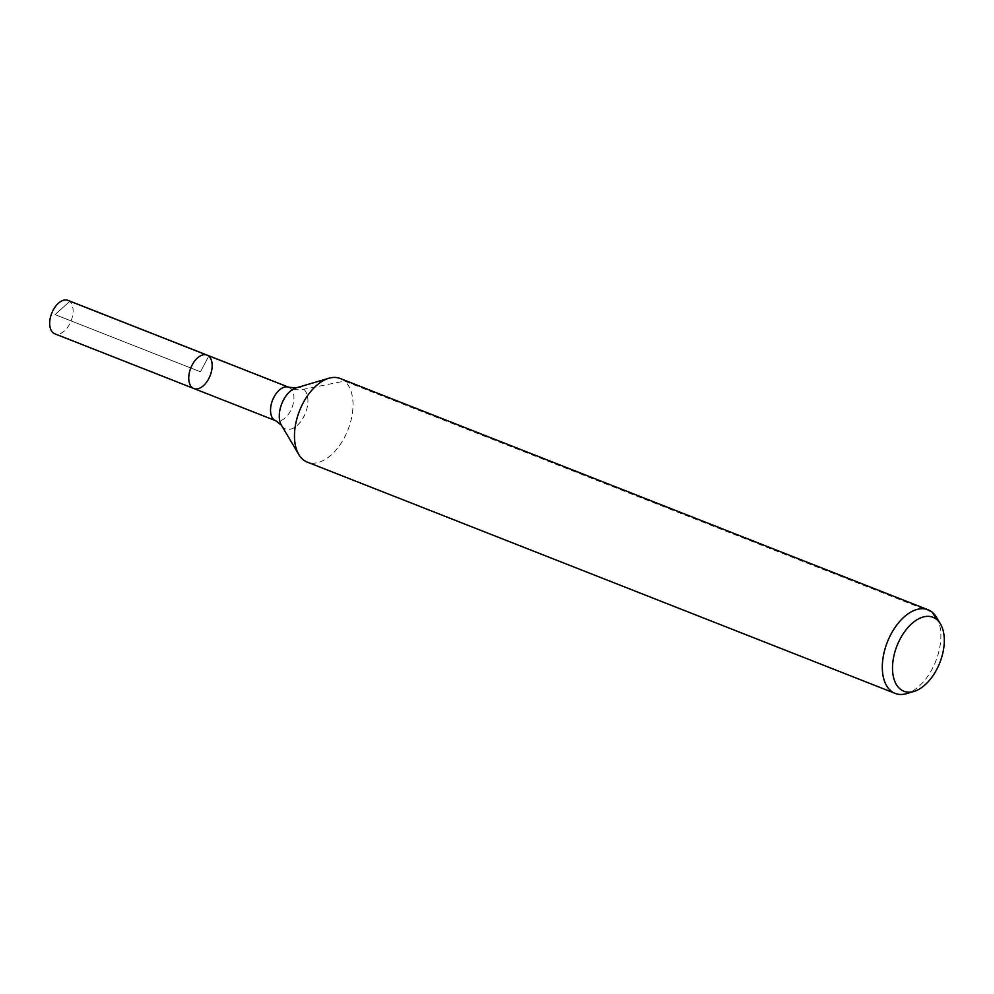 <?xml version="1.0" encoding="UTF-8"?>
<svg xmlns="http://www.w3.org/2000/svg" width="994" height="994" viewBox="0 0 994 994"><rect width="100%" height="100%" fill="white"/><g stroke="black" fill="none" stroke-linecap="round" stroke-linejoin="round"><path stroke-width="0.75" stroke-dasharray="4.97 3.73" d="M207.025 355.082A17.967 10.412 -68.5 0 1 210.144 375.62A17.967 10.412 -68.5 0 1 193.867 388.53M936.534 617.361A44.929 26.03 -68.5 0 1 935.814 661.109A44.929 26.03 -68.5 0 1 906.528 693.626M340.197 378.503A44.929 26.03 -68.5 0 1 347.962 429.843A44.929 26.03 -68.5 0 1 307.295 462.123M67.977 300.374A17.967 10.412 -68.5 0 1 69.704 301.418A17.967 10.412 -68.5 0 1 70.412 322.503A17.967 10.412 -68.5 0 1 54.819 333.822M932.36 612.366L344.52 381.087L303.766 389.263A29.957 23.968 130 0 1 290.546 388.294L69.704 301.418L55.043 314.601L200.453 371.806L208.765 356.113L69.704 301.418L55.043 314.601L200.453 371.806L208.765 356.113M296.075 387.884A21.98 12.736 -68.5 0 1 306.301 410.733A21.98 12.736 -68.5 0 1 283.439 427.644A21.98 12.736 -68.5 0 1 281.401 425.196M288.819 387.262A17.967 10.412 -68.5 0 1 291.925 407.801A17.967 10.412 -68.5 0 1 275.661 420.711"/><path stroke-width="1.49" d="M192.14 387.498A17.967 10.412 -68.5 0 1 191.444 366.413A17.967 10.412 -68.5 0 1 207.025 355.082A17.967 10.412 -68.5 0 1 210.144 375.62A17.967 10.412 -68.5 0 1 193.867 388.53A17.967 10.412 -68.5 0 1 192.14 387.498A17.967 10.412 -68.5 0 1 191.444 366.413A17.967 10.412 -68.5 0 1 207.025 355.082L67.977 300.374A17.967 10.412 -68.5 0 0 52.384 311.706A17.967 10.412 -68.5 0 0 53.092 332.791A17.967 10.412 -68.5 0 0 54.819 333.822L193.867 388.53A17.967 10.412 -68.5 0 1 192.14 387.498M900.042 688.954A39.735 23.024 -68.5 0 1 902.39 635.042A39.735 23.024 -68.5 0 1 940.473 623.996A39.735 23.024 -68.5 0 1 939.827 662.687A39.735 23.024 -68.5 0 1 913.933 691.451A39.735 23.024 -68.5 0 1 900.042 688.954M913.933 691.451L906.528 693.626A44.929 26.03 -68.5 0 1 895.147 693.39A44.929 26.03 -68.5 0 1 890.823 690.805A44.929 26.03 -68.5 0 1 889.058 638.086A44.929 26.03 -68.5 0 1 928.048 609.769A44.929 26.03 -68.5 0 1 936.534 617.361L940.473 623.996M895.147 693.39L307.295 462.123A44.929 26.03 -68.5 0 1 302.984 459.539A44.929 26.03 -68.5 0 1 298.809 454.531A44.929 26.03 -68.5 0 1 299.529 410.783A44.929 26.03 -68.5 0 1 328.815 378.279A44.929 26.03 -68.5 0 1 340.197 378.503L928.048 609.769M932.36 612.366L936.783 619.573M298.809 454.531L281.401 425.196A21.98 12.736 -68.5 0 1 281.749 403.788A21.98 12.736 -68.5 0 1 296.075 387.884L328.815 378.279M281.401 425.196L275.661 420.711A17.967 10.412 -68.5 0 1 273.934 419.679A17.967 10.412 -68.5 0 1 273.226 398.594A17.967 10.412 -68.5 0 1 288.819 387.262L207.025 355.082M296.075 387.884L288.819 387.262M275.661 420.711L193.867 388.53"/></g></svg>
